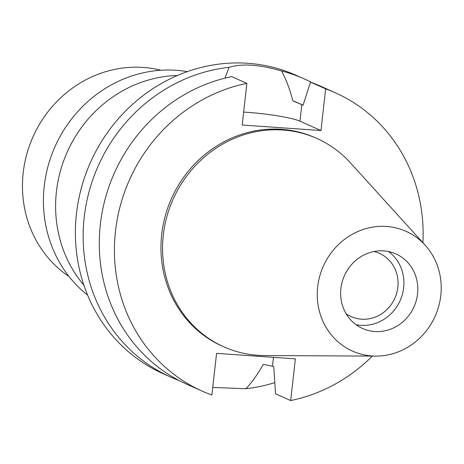 <?xml version="1.0" encoding="UTF-8"?>
<svg xmlns="http://www.w3.org/2000/svg" width="464" height="464" viewBox="0 0 464 464"><rect width="100%" height="100%" fill="white"/><g stroke="black" fill="none" stroke-linecap="round" stroke-linejoin="round"><path stroke-width="0.7" d="M340.912 288.527A40.838 38.129 114 0 0 362.604 328.506A40.838 38.129 114 0 0 417.559 293.88A40.838 38.129 114 0 0 395.867 253.907A40.838 38.129 114 0 0 340.912 288.527M388.583 251.558A40.838 38.129 -66 0 1 403.663 287.686A40.838 38.129 -66 0 1 355.992 324.655M346.161 313.757A34.632 32.329 114 0 0 351.236 316.634A34.632 32.329 114 0 0 397.834 287.274A34.632 32.329 114 0 0 379.442 253.379A34.632 32.329 114 0 0 373.909 251.529M160.927 70.267A114.347 106.755 114 0 0 23.2 172.805A114.347 106.755 114 0 0 68.985 276.469M187.317 71.636A125.785 117.433 114 0 0 44.231 186.215A125.785 117.433 114 0 0 87.644 295.179M83.909 285.244A125.785 117.433 -66 0 1 56.422 191.649A125.785 117.433 -66 0 1 177.428 75.499M274.798 382.632A163.357 152.505 -66 0 1 245.92 388.716C251.906 382.388 257.7 374.262 263.308 364.333L273.743 366.537L275.546 393.785L290.69 400.542L295.365 358.869L216.572 353.365L211.897 395.032A163.357 152.505 -66 0 1 202.252 391.146A163.357 152.505 -66 0 1 115.478 231.24A163.357 152.505 -66 0 1 246.86 83.363L242.185 125.031L320.978 130.535L325.653 88.868L310.509 82.116L303.05 105.235L292.865 100.845C289.722 88.908 285.952 78.95 281.561 70.969A163.357 152.505 -66 0 1 304.036 78.81L296.27 75.348A163.357 152.505 114 0 0 76.45 213.834A163.357 152.505 114 0 0 163.218 373.746L170.984 377.209A163.357 152.505 -66 0 1 84.216 217.297A163.357 152.505 -66 0 1 229.1 67.303L224.941 78.149M179.156 380.55A163.357 152.505 -66 0 1 170.984 377.209M212.744 387.463L245.92 388.716M281.561 70.969C259.672 64.583 242.185 63.359 229.1 67.303M243.635 112.085A41.98 4.849 -173.6 0 1 246.825 112.288A41.98 4.849 -173.6 0 1 299.964 121.168L320.978 130.535M304.036 78.81A163.357 152.505 -66 0 1 311.982 82.656M303.062 105.206L298.683 103.257A138.852 129.63 114 0 0 292.865 100.845M325.653 88.868A163.357 152.505 -66 0 1 335.298 92.754A163.357 152.505 -66 0 1 422.89 242.713M372.343 356.085A163.357 152.505 -66 0 1 290.69 400.542M316.848 138.452L315.242 137.738A114.103 106.529 114 0 0 161.698 234.471A114.103 106.529 114 0 0 222.308 346.167L223.909 346.881A114.103 106.529 -66 0 1 163.299 235.184A114.103 106.529 -66 0 1 316.848 138.452A114.103 106.529 -66 0 1 350.326 162.748L425.204 245.253A65.604 61.242 -66 0 1 440.8 295.504A65.604 61.242 -66 0 1 375.776 356.103A65.604 61.242 -66 0 1 317.678 286.903A65.604 61.242 -66 0 1 360.383 230.469A65.604 61.242 -66 0 1 425.204 245.253M202.252 391.146L187.102 384.395A163.357 152.505 114 0 1 100.334 224.489A163.357 152.505 114 0 1 231.71 76.606L246.86 83.363M335.298 92.754L320.154 86.002A163.357 152.505 114 0 0 310.509 82.116M375.776 356.103L264.358 355.546A114.103 106.529 -66 0 1 223.909 346.881M273.476 357.338L272.501 365.986M301.815 104.684L299.964 121.168"/></g></svg>
